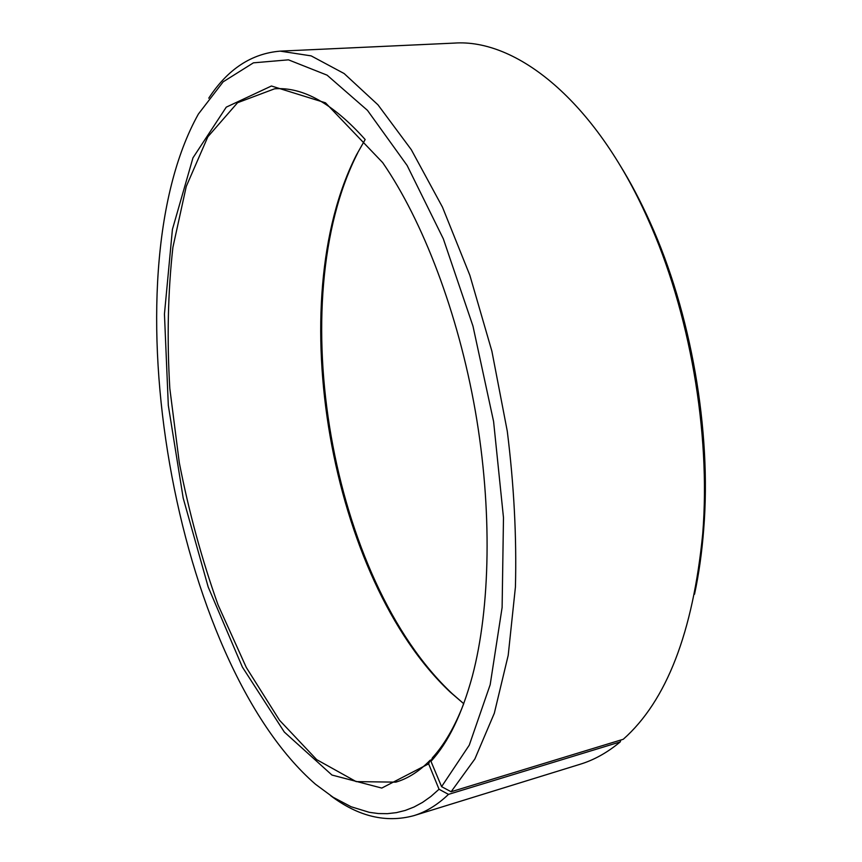 <?xml version="1.0" encoding="UTF-8"?>
<svg xmlns="http://www.w3.org/2000/svg" width="862" height="862" viewBox="0 0 862 862"><rect width="100%" height="100%" fill="white"/><g stroke="black" fill="none" stroke-linecap="round" stroke-linejoin="round"><path stroke-width="1.29" d="M356.426 154.988L365.165 139.536L356.426 154.988C281.518 301.915 329.984 579.307 450.266 692.132L463.724 703.704M431.582 759.842L430.095 760.273L428.64 763.84L439.038 789.247L448.488 794.376L620.209 741.923L620.823 740.027M428.64 763.84L381.78 788.073L331.956 775.046L284.341 732.086L242.384 667.08L208.216 587.087L183.197 498.117L168.316 405.431L164.448 314.048L172.422 229.389L192.959 157.854L226.264 107.147L271.422 86.006L325.48 102.815L382.663 162.595C422.789 220.715 458.056 312.669 475.318 410.991C492.417 509.323 490.424 607.796 472.376 676.077C462.021 714.135 448.218 742.559 430.968 761.351L432.412 757.795C444.393 744.649 454.824 726.655 463.681 703.834M365.079 139.428C333.012 103.612 302.864 86.739 274.622 88.797L237.556 102.718L207.85 136.789L186.257 186.44L172.896 247.372C167.896 292.207 166.872 339.262 169.825 388.536L179.296 462.7C188.94 512.071 201.859 559.46 218.043 604.876L246.284 667.447L279.514 720.244L316.677 759.627L356.168 781.618L395.766 782.146C407.855 778.623 419.298 771.328 430.095 760.273M430.968 761.351L441.592 786.65L469.273 745.156L490.176 684.719L502.115 607.473L503.483 517.685L493.592 421.496L472.979 326.138L443.316 238.796L407.155 165.515L367.46 110.347L327.086 75.156L288.458 59.834L253.417 62.84L223.172 81.815L198.389 114.043C107.136 277.499 174.199 661.402 315.481 784.237L333.131 797.275L351.125 806.757L369.292 812.327L378.375 813.545L387.415 813.663L396.391 812.64L405.269 810.431L414.008 807.026L422.574 802.371L430.925 796.456L439.038 789.247M441.592 786.65L451.117 791.747L474.854 759.002L494.314 713.251L508.203 655.325L515.422 587.044C516.726 537.198 514.011 485.241 507.276 431.183L491.89 351.2L469.855 275.29L442.465 207.128L411.282 149.665L377.965 104.819L344.132 73.539L311.171 55.879L280.225 51.138C251.51 53.498 227.687 69.186 208.744 98.193M330.599 795.637C358.247 816.497 385.982 823.178 413.792 815.667C425.914 811.982 437.476 804.882 448.488 794.376M451.117 791.747L623.258 739.273C666.552 700.903 693.037 632.342 702.735 533.589C710.902 432.476 689.654 310.891 647.685 218.539C594.888 100.057 516.058 38.628 454.242 43.1L280.225 51.138M413.792 815.667L580.234 764.228C594.112 759.982 607.43 752.548 620.209 741.923M694.535 594.23C698.877 573.909 701.937 552.316 703.694 529.44C711.678 430.72 690.99 312.281 650.002 222.116C640.585 201.191 630.391 181.904 619.412 164.265M357.708 152.908C282.197 301.064 330.911 579.878 452.184 693.651L463.734 703.704M650.002 222.116L647.685 218.539M703.694 529.44L702.735 533.589M450.266 692.132L452.184 693.651"/></g></svg>
